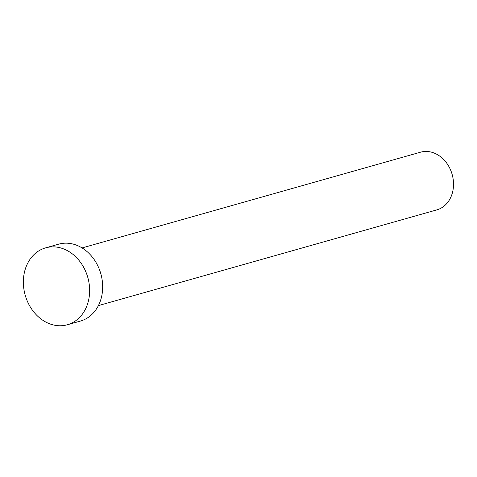 <?xml version="1.0" encoding="UTF-8"?>
<svg xmlns="http://www.w3.org/2000/svg" width="477" height="477" viewBox="0 0 477 477"><rect width="100%" height="100%" fill="white"/><g stroke="black" fill="none" stroke-linecap="round" stroke-linejoin="round"><path stroke-width="0.72" d="M82.074 247.927L420.505 152.199A29.973 24.399 74.2 0 1 453.15 179.149A29.973 24.399 74.2 0 1 436.819 209.88L98.393 305.602M45.625 247.855L58.653 244.17A39.961 32.531 74.2 0 1 102.179 280.1A39.961 32.531 74.2 0 1 80.404 321.075L67.376 324.759A39.961 32.531 74.2 0 1 23.85 288.829A39.961 32.531 74.2 0 1 45.625 247.855A39.961 32.531 74.2 0 1 89.151 283.779A39.961 32.531 74.2 0 1 67.376 324.759"/></g></svg>
